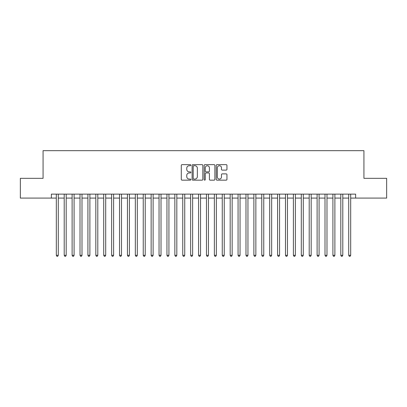 <?xml version="1.0" encoding="UTF-8"?>
<svg xmlns="http://www.w3.org/2000/svg" width="407" height="407" viewBox="0 0 407 407"><rect width="100%" height="100%" fill="white"/><g stroke="black" fill="none" stroke-linecap="round" stroke-linejoin="round"><path stroke-width="0.61" d="M190.858 165.186A0.544 0.544 0 0 0 190.313 164.647L182.071 164.647A0.773 0.773 0 0 0 181.293 165.42L181.293 179.385A0.773 0.773 0 0 0 182.071 180.159L190.313 180.159A0.544 0.544 0 0 0 190.858 179.614A0.544 0.544 0 0 0 190.313 179.075L189.245 179.075A2.483 2.483 0 0 1 186.762 176.592L186.762 175.427A2.483 2.483 0 0 1 189.245 172.944L190.313 172.944A0.544 0.544 0 0 0 190.858 172.4A0.544 0.544 0 0 0 190.313 171.861L189.245 171.861A2.483 2.483 0 0 1 186.762 169.378L186.762 168.213A2.483 2.483 0 0 1 189.245 165.73L190.313 165.73A0.544 0.544 0 0 0 190.858 165.186M226.17 170.116A0.773 0.773 0 0 0 226.948 169.337L226.948 165.42A0.773 0.773 0 0 0 226.17 164.647L217.017 164.647A0.773 0.773 0 0 0 216.239 165.42L216.239 179.385A0.773 0.773 0 0 0 217.017 180.159L226.17 180.159A0.773 0.773 0 0 0 226.948 179.385L226.948 174.654A0.773 0.773 0 0 0 226.17 173.875L222.253 173.875A0.773 0.773 0 0 0 221.479 174.654L221.479 176.999A2.076 2.076 0 0 1 219.404 179.075A2.076 2.076 0 0 1 217.328 176.999L217.328 167.806A2.076 2.076 0 0 1 219.404 165.73A2.076 2.076 0 0 1 221.479 167.806L221.479 169.337A0.773 0.773 0 0 0 222.253 170.116L226.17 170.116M51.368 198.087L20.35 198.087L20.35 178.327L43.071 178.327L43.071 150.671L363.929 150.671L363.929 178.327L386.65 178.327L386.65 198.087L355.632 198.087L355.632 194.134L51.368 194.134L51.368 198.087L56.308 198.087M202.823 165.42A0.773 0.773 0 0 0 202.045 164.647L192.893 164.647A0.773 0.773 0 0 0 192.114 165.42L192.114 179.385A0.773 0.773 0 0 0 192.893 180.159L202.045 180.159A0.773 0.773 0 0 0 202.823 179.385L202.823 165.42M204.955 164.647L214.107 164.647A0.773 0.773 0 0 1 214.886 165.42L214.886 179.385A0.773 0.773 0 0 1 214.107 180.159L210.19 180.159A0.773 0.773 0 0 1 209.417 179.385L209.417 173.723A0.773 0.773 0 0 0 208.638 172.944L206.039 172.944A0.773 0.773 0 0 0 205.265 173.723L205.265 179.614A0.544 0.544 0 0 1 204.721 180.159A0.544 0.544 0 0 1 204.177 179.614L204.177 165.42A0.773 0.773 0 0 1 204.955 164.647M58.282 198.087L64.209 198.087M66.188 198.087L72.115 198.087M74.089 198.087L80.016 198.087M81.995 198.087L87.922 198.087M89.896 198.087L95.823 198.087M97.797 198.087L103.724 198.087M105.703 198.087L111.63 198.087M113.604 198.087L119.531 198.087M121.505 198.087L127.437 198.087M129.411 198.087L135.338 198.087M137.312 198.087L143.239 198.087M145.218 198.087L151.145 198.087M153.118 198.087L159.045 198.087M161.019 198.087L166.951 198.087M168.925 198.087L174.852 198.087M176.826 198.087L182.753 198.087M184.732 198.087L190.659 198.087M192.633 198.087L198.56 198.087M200.534 198.087L206.466 198.087M208.44 198.087L214.367 198.087M216.341 198.087L222.268 198.087M224.247 198.087L230.174 198.087M232.148 198.087L238.075 198.087M240.049 198.087L245.981 198.087M247.955 198.087L253.882 198.087M255.855 198.087L261.782 198.087M263.761 198.087L269.688 198.087M271.662 198.087L277.589 198.087M279.563 198.087L285.495 198.087M287.469 198.087L293.396 198.087M295.37 198.087L301.297 198.087M303.276 198.087L309.203 198.087M311.177 198.087L317.104 198.087M319.078 198.087L325.005 198.087M326.984 198.087L332.911 198.087M334.885 198.087L340.812 198.087M342.791 198.087L348.718 198.087M350.692 198.087L355.632 198.087M193.747 165.73A0.544 0.544 0 0 0 193.203 166.275L193.203 178.531A0.544 0.544 0 0 0 193.747 179.075L194.872 179.075A2.483 2.483 0 0 0 197.354 176.592L197.354 168.213A2.483 2.483 0 0 0 194.872 165.73L193.747 165.73M209.417 167.847A2.076 2.076 0 0 0 207.341 165.771A2.076 2.076 0 0 0 205.265 167.847L205.265 171.082A0.773 0.773 0 0 0 206.039 171.861L208.638 171.861A0.773 0.773 0 0 0 209.417 171.082L209.417 167.847M58.282 194.134L58.282 255.306L56.308 255.306L56.308 194.134M58.282 255.306L57.692 256.329L56.899 256.329L56.308 255.306M66.188 194.134L66.188 255.306L64.209 255.306L64.209 194.134M66.188 255.306L65.593 256.329L64.805 256.329L64.209 255.306M74.089 194.134L74.089 255.306L72.115 255.306L72.115 194.134M74.089 255.306L73.499 256.329L72.705 256.329L72.115 255.306M81.995 194.134L81.995 255.306L80.016 255.306L80.016 194.134M81.995 255.306L81.4 256.329L80.611 256.329L80.016 255.306M89.896 194.134L89.896 255.306L87.922 255.306L87.922 194.134M89.896 255.306L89.301 256.329L88.512 256.329L87.922 255.306M97.797 194.134L97.797 255.306L95.823 255.306L95.823 194.134M97.797 255.306L97.207 256.329L96.413 256.329L95.823 255.306M105.703 194.134L105.703 255.306L103.724 255.306L103.724 194.134M105.703 255.306L105.108 256.329L104.319 256.329L103.724 255.306M113.604 194.134L113.604 255.306L111.63 255.306L111.63 194.134M113.604 255.306L113.014 256.329L112.22 256.329L111.63 255.306M121.505 194.134L121.505 255.306L119.531 255.306L119.531 194.134M121.505 255.306L120.915 256.329L120.126 256.329L119.531 255.306M129.411 194.134L129.411 255.306L127.437 255.306L127.437 194.134M129.411 255.306L128.816 256.329L128.027 256.329L127.437 255.306M137.312 194.134L137.312 255.306L135.338 255.306L135.338 194.134M137.312 255.306L136.721 256.329L135.928 256.329L135.338 255.306M145.218 194.134L145.218 255.306L143.239 255.306L143.239 194.134M145.218 255.306L144.622 256.329L143.834 256.329L143.239 255.306M153.118 194.134L153.118 255.306L151.145 255.306L151.145 194.134M153.118 255.306L152.528 256.329L151.735 256.329L151.145 255.306M161.019 194.134L161.019 255.306L159.045 255.306L159.045 194.134M161.019 255.306L160.429 256.329L159.641 256.329L159.045 255.306M168.925 194.134L168.925 255.306L166.951 255.306L166.951 194.134M168.925 255.306L168.33 256.329L167.542 256.329L166.951 255.306M176.826 194.134L176.826 255.306L174.852 255.306L174.852 194.134M176.826 255.306L176.236 256.329L175.442 256.329L174.852 255.306M184.732 194.134L184.732 255.306L182.753 255.306L182.753 194.134M184.732 255.306L184.137 256.329L183.348 256.329L182.753 255.306M192.633 194.134L192.633 255.306L190.659 255.306L190.659 194.134M192.633 255.306L192.043 256.329L191.249 256.329L190.659 255.306M200.534 194.134L200.534 255.306L198.56 255.306L198.56 194.134M200.534 255.306L199.944 256.329L199.155 256.329L198.56 255.306M208.44 194.134L208.44 255.306L206.466 255.306L206.466 194.134M208.44 255.306L207.845 256.329L207.056 256.329L206.466 255.306M216.341 194.134L216.341 255.306L214.367 255.306L214.367 194.134M216.341 255.306L215.751 256.329L214.957 256.329L214.367 255.306M224.247 194.134L224.247 255.306L222.268 255.306L222.268 194.134M224.247 255.306L223.652 256.329L222.863 256.329L222.268 255.306M232.148 194.134L232.148 255.306L230.174 255.306L230.174 194.134M232.148 255.306L231.558 256.329L230.764 256.329L230.174 255.306M240.049 194.134L240.049 255.306L238.075 255.306L238.075 194.134M240.049 255.306L239.458 256.329L238.67 256.329L238.075 255.306M247.955 194.134L247.955 255.306L245.981 255.306L245.981 194.134M247.955 255.306L247.359 256.329L246.571 256.329L245.981 255.306M255.855 194.134L255.855 255.306L253.882 255.306L253.882 194.134M255.855 255.306L255.265 256.329L254.472 256.329L253.882 255.306M263.761 194.134L263.761 255.306L261.782 255.306L261.782 194.134M263.761 255.306L263.166 256.329L262.378 256.329L261.782 255.306M271.662 194.134L271.662 255.306L269.688 255.306L269.688 194.134M271.662 255.306L271.072 256.329L270.279 256.329L269.688 255.306M279.563 194.134L279.563 255.306L277.589 255.306L277.589 194.134M279.563 255.306L278.973 256.329L278.185 256.329L277.589 255.306M287.469 194.134L287.469 255.306L285.495 255.306L285.495 194.134M287.469 255.306L286.874 256.329L286.085 256.329L285.495 255.306M295.37 194.134L295.37 255.306L293.396 255.306L293.396 194.134M295.37 255.306L294.78 256.329L293.986 256.329L293.396 255.306M303.276 194.134L303.276 255.306L301.297 255.306L301.297 194.134M303.276 255.306L302.681 256.329L301.892 256.329L301.297 255.306M311.177 194.134L311.177 255.306L309.203 255.306L309.203 194.134M311.177 255.306L310.587 256.329L309.793 256.329L309.203 255.306M319.078 194.134L319.078 255.306L317.104 255.306L317.104 194.134M319.078 255.306L318.488 256.329L317.699 256.329L317.104 255.306M326.984 194.134L326.984 255.306L325.005 255.306L325.005 194.134M326.984 255.306L326.389 256.329L325.6 256.329L325.005 255.306M334.885 194.134L334.885 255.306L332.911 255.306L332.911 194.134M334.885 255.306L334.295 256.329L333.501 256.329L332.911 255.306M342.791 194.134L342.791 255.306L340.812 255.306L340.812 194.134M342.791 255.306L342.195 256.329L341.407 256.329L340.812 255.306M350.692 194.134L350.692 255.306L348.718 255.306L348.718 194.134M350.692 255.306L350.101 256.329L349.308 256.329L348.718 255.306"/></g></svg>

